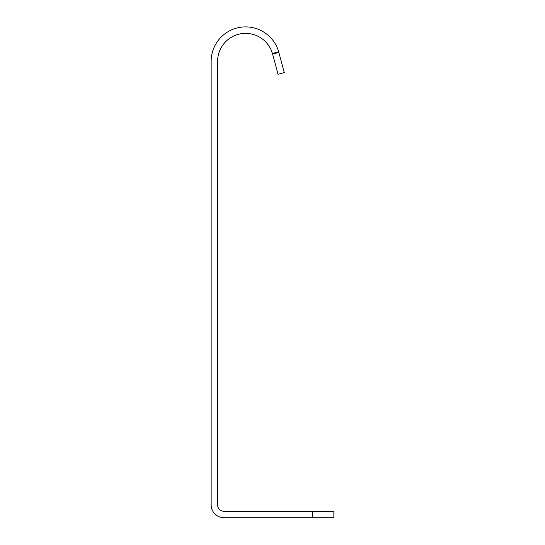 <?xml version="1.0" encoding="UTF-8"?>
<svg xmlns="http://www.w3.org/2000/svg" width="545" height="545" viewBox="0 0 545 545"><rect width="100%" height="100%" fill="white"/><g stroke="black" fill="none" stroke-linecap="round" stroke-linejoin="round"><path stroke-width="0.82" d="M217.605 61.353A27.986 27.986 0 0 1 272.459 53.526L278.665 51.721A34.444 34.444 0 0 0 211.147 61.353L211.147 504.834A12.917 12.917 0 0 0 224.063 517.75L312.326 517.75L312.326 511.292L224.063 511.292A6.458 6.458 0 0 1 217.605 504.834L217.605 61.353M278.665 51.721A21.412 13.305 73.8 0 1 278.863 52.436L284.265 72.594L278.025 74.27L272.623 54.105A15.165 8.216 -106.2 0 0 272.459 53.526M312.326 511.292L333.853 511.292L333.853 517.75L312.326 517.75M272.623 54.105L278.863 52.436"/></g></svg>
